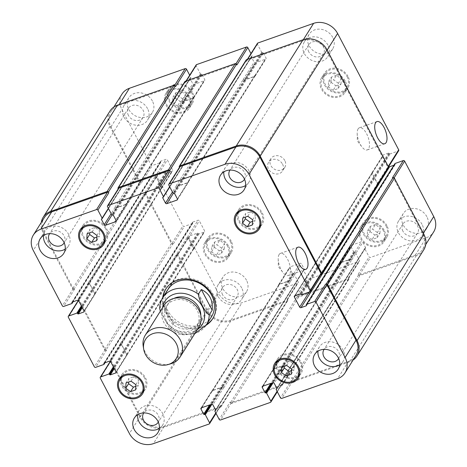 <?xml version="1.0" encoding="UTF-8"?>
<svg xmlns="http://www.w3.org/2000/svg" width="467" height="467" viewBox="0 0 467 467"><rect width="100%" height="100%" fill="white"/><g stroke="black" fill="none" stroke-linecap="round" stroke-linejoin="round"><path stroke-width="0.35" stroke-dasharray="2.33 1.75" d="M163.24 296.977A27.74 23.729 -147.8 0 0 166.118 311.396A27.74 23.729 -147.8 0 0 206.723 324.326M212.946 318.278A27.74 23.729 -147.8 0 0 213.232 317.829A27.74 23.729 -147.8 0 0 202.386 282.973A27.74 23.729 -147.8 0 0 166.275 288.297A27.74 23.729 -147.8 0 0 165.995 288.752M168.015 289.394A25.685 21.972 -147.8 0 0 167.869 310.777A25.685 21.972 -147.8 0 0 189.596 325.902A25.685 21.972 -147.8 0 0 211.493 316.737M206.157 325.225A27.74 23.729 32.2 0 1 165.552 312.295A27.74 23.729 32.2 0 1 162.674 297.882M358.119 128.88A11.757 5.038 70.6 0 0 357.197 133.352A11.757 5.038 70.6 0 0 362.001 146.977A11.757 5.038 70.6 0 0 367.255 149.93A11.757 5.038 70.6 0 0 368.095 137.17A11.757 5.038 70.6 0 0 359.438 127.754A11.757 5.038 70.6 0 0 358.119 128.88M279.12 254.503A11.757 5.038 70.6 0 0 278.198 258.975A11.757 5.038 70.6 0 0 283.002 272.594A11.757 5.038 70.6 0 0 288.256 275.553A11.757 5.038 70.6 0 0 289.102 262.787A11.757 5.038 70.6 0 0 280.439 253.377A11.757 5.038 70.6 0 0 279.12 254.503M160.315 311.279L169.673 328.33L170.712 328.47L173.654 323.789L162.802 303.124L159.714 308.506M173.654 323.789L166.45 313.03L162.802 303.124M173.876 298.436A17.98 15.382 -147.8 0 0 168.307 303.398A17.98 15.382 -147.8 0 0 168.202 318.371A17.98 15.382 -147.8 0 0 183.414 328.955A17.98 15.382 -147.8 0 0 198.744 322.539A17.98 15.382 -147.8 0 0 200.804 315.371M166.503 321.074A17.98 15.382 -147.8 0 0 181.716 331.658A17.98 15.382 -147.8 0 0 197.045 325.242A17.98 15.382 -147.8 0 0 190.016 302.651A17.98 15.382 -147.8 0 0 166.608 306.101A17.98 15.382 -147.8 0 0 166.503 321.074M164.022 305.383A20.548 17.577 -147.8 0 0 163.905 322.493A20.548 17.577 -147.8 0 0 181.295 334.588A20.548 17.577 -147.8 0 0 198.808 327.256M143.217 346.234A20.548 17.577 -147.8 0 0 145.231 352.194A20.548 17.577 -147.8 0 0 171.01 363.711M338.417 83.295L333.601 79.834L328.552 81.614L328.307 86.856L333.117 90.318L338.172 88.537L338.417 83.295L341.249 78.795L336.433 75.333L333.601 79.834M336.433 75.333L331.383 77.113L328.552 81.614M331.383 77.113L331.138 82.355L328.307 86.856M331.138 82.355L335.948 85.817L333.117 90.318M335.948 85.817L341.003 84.037L338.172 88.537M341.003 84.037L341.249 78.795M182.731 98.981L177.915 95.525L172.866 97.305L172.621 102.547L177.431 106.009L182.486 104.223L182.731 98.981L185.562 94.48L180.747 91.018L177.915 95.525M180.747 91.018L175.697 92.799L172.866 97.305M175.697 92.799L175.452 98.047L172.621 102.547M175.452 98.047L180.262 101.502L177.431 106.009M180.262 101.502L185.317 99.722L182.486 104.223M185.317 99.722L185.562 94.48M221.656 248.216L216.846 244.755L211.79 246.535L211.545 251.783L216.355 255.239L221.411 253.458L221.656 248.216L224.487 243.716L219.677 240.254L216.846 244.755M219.677 240.254L214.622 242.034L211.79 246.535M214.622 242.034L214.376 247.276L211.545 251.783M214.376 247.276L219.186 250.738L216.355 255.239M219.186 250.738L224.242 248.958L221.411 253.458M224.242 248.958L224.487 243.716M377.342 232.531L372.532 229.069L367.476 230.85L367.231 236.092L372.041 239.553L377.097 237.773L377.342 232.531L380.173 228.024L375.363 224.569L372.532 229.069M375.363 224.569L370.308 226.349L367.476 230.85M370.308 226.349L370.062 231.591L367.231 236.092M370.062 231.591L374.873 235.053L372.041 239.553M374.873 235.053L379.928 233.267L377.097 237.773M379.928 233.267L380.173 228.024M227.546 246.144A12.842 10.986 -147.8 0 0 216.676 238.579A12.842 10.986 -147.8 0 0 205.731 243.161A12.842 10.986 -147.8 0 0 210.751 259.302A12.842 10.986 -147.8 0 0 227.47 256.832A12.842 10.986 -147.8 0 0 227.546 246.144M230.377 241.637A12.842 10.986 32.2 0 1 230.301 252.332A12.842 10.986 32.2 0 1 213.582 254.795A12.842 10.986 32.2 0 1 208.562 238.66A12.842 10.986 32.2 0 1 219.508 234.078A12.842 10.986 32.2 0 1 230.377 241.637M228.421 245.835A13.87 11.868 -147.8 0 0 216.682 237.668A13.87 11.868 -147.8 0 0 204.861 242.618A13.87 11.868 -147.8 0 0 210.284 260.043A13.87 11.868 -147.8 0 0 228.34 257.381A13.87 11.868 -147.8 0 0 228.421 245.835M231.253 241.328A13.87 11.868 -147.8 0 0 219.513 233.161A13.87 11.868 -147.8 0 0 207.692 238.112A13.87 11.868 -147.8 0 0 213.115 255.542A13.87 11.868 -147.8 0 0 231.171 252.88A13.87 11.868 -147.8 0 0 231.253 241.328M383.232 230.453A12.842 10.986 -147.8 0 0 372.362 222.893A12.842 10.986 -147.8 0 0 361.417 227.476A12.842 10.986 -147.8 0 0 366.437 243.611A12.842 10.986 -147.8 0 0 383.156 241.147A12.842 10.986 -147.8 0 0 383.232 230.453M386.063 225.952A12.842 10.986 32.2 0 1 385.987 236.646A12.842 10.986 32.2 0 1 369.269 239.11A12.842 10.986 32.2 0 1 364.248 222.975A12.842 10.986 32.2 0 1 375.194 218.393A12.842 10.986 32.2 0 1 386.063 225.952M384.108 230.143A13.87 11.868 -147.8 0 0 372.368 221.977A13.87 11.868 -147.8 0 0 360.547 226.927A13.87 11.868 -147.8 0 0 365.97 244.358A13.87 11.868 -147.8 0 0 384.026 241.696A13.87 11.868 -147.8 0 0 384.108 230.143M386.939 225.643A13.87 11.868 -147.8 0 0 375.199 217.476A13.87 11.868 -147.8 0 0 363.379 222.426A13.87 11.868 -147.8 0 0 368.802 239.851A13.87 11.868 -147.8 0 0 386.857 237.189A13.87 11.868 -147.8 0 0 386.939 225.643M344.302 81.217A12.842 10.986 -147.8 0 0 333.438 73.658A12.842 10.986 -147.8 0 0 322.493 78.24A12.842 10.986 -147.8 0 0 327.513 94.375A12.842 10.986 -147.8 0 0 344.232 91.911A12.842 10.986 -147.8 0 0 344.302 81.217M347.139 76.716A12.842 10.986 32.2 0 1 347.063 87.411A12.842 10.986 32.2 0 1 330.344 89.874A12.842 10.986 32.2 0 1 325.324 73.739A12.842 10.986 32.2 0 1 336.269 69.157A12.842 10.986 32.2 0 1 347.139 76.716M345.177 80.914A13.87 11.868 -147.8 0 0 333.444 72.747A13.87 11.868 -147.8 0 0 321.623 77.697A13.87 11.868 -147.8 0 0 327.046 95.122A13.87 11.868 -147.8 0 0 345.101 92.46A13.87 11.868 -147.8 0 0 345.177 80.914M348.008 76.407A13.87 11.868 -147.8 0 0 336.275 68.24A13.87 11.868 -147.8 0 0 324.454 73.191A13.87 11.868 -147.8 0 0 329.877 90.621A13.87 11.868 -147.8 0 0 347.933 87.959A13.87 11.868 -147.8 0 0 348.008 76.407M188.615 96.908A12.842 10.986 -147.8 0 0 177.752 89.349A12.842 10.986 -147.8 0 0 166.807 93.931A12.842 10.986 -147.8 0 0 171.827 110.066A12.842 10.986 -147.8 0 0 188.545 107.603A12.842 10.986 -147.8 0 0 188.615 96.908M191.452 92.402A12.842 10.986 32.2 0 1 191.377 103.096A12.842 10.986 32.2 0 1 174.658 105.565A12.842 10.986 32.2 0 1 169.638 89.425A12.842 10.986 32.2 0 1 180.583 84.842A12.842 10.986 32.2 0 1 191.452 92.402M189.491 96.599A13.87 11.868 -147.8 0 0 177.758 88.432A13.87 11.868 -147.8 0 0 165.937 93.382A13.87 11.868 -147.8 0 0 171.36 110.807A13.87 11.868 -147.8 0 0 189.415 108.146A13.87 11.868 -147.8 0 0 189.491 96.599M192.322 92.098A13.87 11.868 -147.8 0 0 180.589 83.932A13.87 11.868 -147.8 0 0 168.768 88.882A13.87 11.868 -147.8 0 0 174.191 106.307A13.87 11.868 -147.8 0 0 192.246 103.645A13.87 11.868 -147.8 0 0 192.322 92.098M147.584 108.671A13.87 11.868 -147.8 0 0 135.844 100.504A13.87 11.868 -147.8 0 0 124.024 105.454A13.87 11.868 -147.8 0 0 129.447 122.879A13.87 11.868 -147.8 0 0 147.502 120.217A13.87 11.868 -147.8 0 0 147.584 108.671M128.431 115.419A8.604 7.361 32.2 0 1 128.478 108.256A8.604 7.361 32.2 0 1 139.68 106.604A8.604 7.361 32.2 0 1 143.048 117.415A8.604 7.361 32.2 0 1 135.71 120.486A8.604 7.361 32.2 0 1 128.431 115.419M152.394 101.012A13.87 11.868 -147.8 0 0 140.66 92.845A13.87 11.868 -147.8 0 0 128.839 97.796A13.87 11.868 -147.8 0 0 134.262 115.226A13.87 11.868 -147.8 0 0 152.318 112.565A13.87 11.868 -147.8 0 0 152.394 101.012M332.743 37.442A13.87 11.868 -147.8 0 0 321.004 29.275A13.87 11.868 -147.8 0 0 309.183 34.225A13.87 11.868 -147.8 0 0 314.606 51.656A13.87 11.868 -147.8 0 0 332.662 48.994A13.87 11.868 -147.8 0 0 332.743 37.442M327.927 45.095A13.87 11.868 -147.8 0 0 316.194 36.934A13.87 11.868 -147.8 0 0 304.367 41.878A13.87 11.868 -147.8 0 0 309.79 59.309A13.87 11.868 -147.8 0 0 327.852 56.647A13.87 11.868 -147.8 0 0 327.927 45.095M308.775 51.849A8.604 7.361 32.2 0 1 308.827 44.68A8.604 7.361 32.2 0 1 320.029 43.034A8.604 7.361 32.2 0 1 323.392 53.845A8.604 7.361 32.2 0 1 316.06 56.916A8.604 7.361 32.2 0 1 308.775 51.849M422.051 224.376A13.87 11.868 -147.8 0 0 410.318 216.215A13.87 11.868 -147.8 0 0 398.491 221.16A13.87 11.868 -147.8 0 0 403.92 238.59A13.87 11.868 -147.8 0 0 421.975 235.928A13.87 11.868 -147.8 0 0 422.051 224.376M402.898 231.13A8.604 7.361 32.2 0 1 402.951 223.962A8.604 7.361 32.2 0 1 414.153 222.315A8.604 7.361 32.2 0 1 417.516 233.126A8.604 7.361 32.2 0 1 410.184 236.197A8.604 7.361 32.2 0 1 402.898 231.13M426.867 216.723A13.87 11.868 -147.8 0 0 415.134 208.556A13.87 11.868 -147.8 0 0 403.307 213.507A13.87 11.868 -147.8 0 0 408.73 230.937A13.87 11.868 -147.8 0 0 426.785 228.275A13.87 11.868 -147.8 0 0 426.867 216.723M246.523 280.293A13.87 11.868 -147.8 0 0 234.784 272.133A13.87 11.868 -147.8 0 0 222.963 277.077A13.87 11.868 -147.8 0 0 228.386 294.508A13.87 11.868 -147.8 0 0 246.442 291.846A13.87 11.868 -147.8 0 0 246.523 280.293M241.708 287.952A13.87 11.868 -147.8 0 0 229.974 279.786A13.87 11.868 -147.8 0 0 218.147 284.736A13.87 11.868 -147.8 0 0 223.57 302.161A13.87 11.868 -147.8 0 0 241.626 299.499A13.87 11.868 -147.8 0 0 241.708 287.952M222.555 294.7A8.604 7.361 32.2 0 1 222.601 287.538A8.604 7.361 32.2 0 1 233.809 285.886A8.604 7.361 32.2 0 1 237.172 296.697A8.604 7.361 32.2 0 1 229.834 299.767A8.604 7.361 32.2 0 1 222.555 294.7M121.992 94.1A18.493 15.82 -147.8 0 0 121.887 109.5L150.993 164.939A1.027 0.881 -147.8 0 0 152.324 165.499L160.467 162.627A0.514 0.438 -147.8 0 0 160.677 162.037L160.537 161.78A0.514 0.438 32.2 0 1 160.747 161.191L166.001 159.34A1.027 0.881 32.2 0 1 167.332 159.901L172.632 169.994A1.027 0.881 32.2 0 1 172.218 171.173L166.964 173.023A0.514 0.438 32.2 0 1 166.299 172.743L166.159 172.481A0.514 0.438 -147.8 0 0 165.493 172.2L157.35 175.072A1.027 0.881 -147.8 0 0 156.935 176.252L182.976 225.859A1.027 0.881 -147.8 0 0 184.307 226.419L192.451 223.553A0.514 0.438 -147.8 0 0 192.661 222.963L192.521 222.701A0.514 0.438 32.2 0 1 192.731 222.111L197.985 220.261A1.027 0.881 32.2 0 1 199.316 220.821L204.616 230.914A1.027 0.881 32.2 0 1 204.202 232.093L198.948 233.944A0.514 0.438 32.2 0 1 198.282 233.663L198.142 233.407A0.514 0.438 -147.8 0 0 197.477 233.121L189.333 235.993A1.027 0.881 -147.8 0 0 188.919 237.172L218.025 292.611A18.493 15.82 -147.8 0 0 242.005 302.721L297.771 283.06A1.027 0.881 -147.8 0 0 298.191 281.887L293.941 273.79A0.514 0.438 -147.8 0 0 293.276 273.51L293.013 273.604A0.514 0.438 32.2 0 1 292.348 273.323L289.604 268.099A1.027 0.881 32.2 0 1 290.025 266.92L300.182 263.341A1.027 0.881 32.2 0 1 301.513 263.902L304.251 269.126A0.514 0.438 32.2 0 1 304.046 269.716L303.784 269.809A0.514 0.438 -147.8 0 0 303.573 270.393L307.823 278.49A1.027 0.881 -147.8 0 0 309.154 279.05L359.053 261.462A1.027 0.881 -147.8 0 0 359.473 260.282L355.224 252.186A0.514 0.438 -147.8 0 0 354.558 251.906L354.295 251.999A0.514 0.438 32.2 0 1 353.63 251.719L350.886 246.5A1.027 0.881 32.2 0 1 351.307 245.321L361.464 241.737A1.027 0.881 32.2 0 1 362.795 242.303L365.538 247.522A0.514 0.438 32.2 0 1 365.328 248.111L365.066 248.205A0.514 0.438 -147.8 0 0 364.855 248.794L369.105 256.885A1.027 0.881 -147.8 0 0 370.436 257.451L426.202 237.791A18.493 15.82 -147.8 0 0 433.633 231.971M196.158 64.931A1.027 0.881 -147.8 0 0 196.152 65.789L200.401 73.885A0.514 0.438 -147.8 0 0 201.067 74.165L201.33 74.072A0.514 0.438 32.2 0 1 201.995 74.352L204.739 79.571A1.027 0.881 32.2 0 1 204.318 80.75L194.161 84.334A1.027 0.881 32.2 0 1 192.83 83.768L190.087 78.549A0.514 0.438 32.2 0 1 190.297 77.96L190.559 77.866A0.514 0.438 -147.8 0 0 190.769 77.277L189.69 75.216M257.44 43.332A1.027 0.881 -147.8 0 0 257.434 44.184L261.683 52.281A0.514 0.438 -147.8 0 0 262.349 52.561L262.612 52.467A0.514 0.438 32.2 0 1 263.277 52.748L266.021 57.972A1.027 0.881 32.2 0 1 265.6 59.151L255.443 62.73A1.027 0.881 32.2 0 1 254.112 62.169L251.369 56.945A0.514 0.438 32.2 0 1 251.579 56.355L251.841 56.262A0.514 0.438 -147.8 0 0 252.052 55.672L250.972 53.617M388.678 166.591A1.027 0.881 32.2 0 1 388.293 166.17L382.993 156.077A1.027 0.881 32.2 0 1 383.407 154.898L388.661 153.048A0.514 0.438 32.2 0 1 389.326 153.328L389.466 153.59A0.514 0.438 -147.8 0 0 390.132 153.871L398.275 150.999A1.027 0.881 -147.8 0 0 398.684 150.678M394.954 163.602A0.514 0.438 -147.8 0 0 394.948 164.034L395.088 164.291A0.514 0.438 32.2 0 1 394.878 164.88L393.938 165.213M284.817 160.566A8.219 7.034 -147.8 0 0 277.859 155.727A8.219 7.034 -147.8 0 0 270.854 158.663A8.219 7.034 -147.8 0 0 274.071 168.99A8.219 7.034 -147.8 0 0 284.771 167.408A8.219 7.034 -147.8 0 0 284.817 160.566M252.624 219.723L255.455 215.217L250.645 211.761L245.589 213.542L245.42 217.102M247.814 216.262L250.645 211.761M242.758 218.042L245.589 213.542M252.548 221.405L255.21 220.465L255.455 215.217M252.378 224.966L255.21 220.465M96.938 235.409L99.769 230.908L94.959 227.447L89.903 229.227L89.734 232.788M92.127 231.947L94.959 227.447M87.072 233.733L89.903 229.227M96.862 237.09L99.524 236.15L99.769 230.908M96.692 240.651L99.524 236.15M135.862 384.645L138.693 380.144L133.883 376.682L128.828 378.463L128.664 382.024M131.052 381.183L133.883 376.682M125.997 382.963L128.828 378.463M135.786 386.326L138.448 385.386L138.693 380.144M135.617 389.887L138.448 385.386M291.548 368.953L294.379 364.453L289.569 360.991L284.514 362.777L284.35 366.338M286.738 365.498L289.569 360.991M281.683 367.278L284.514 362.777M291.472 370.635L294.134 369.695L294.379 364.453M291.303 374.201L294.134 369.695M144.583 378.066A12.842 10.986 -147.8 0 0 133.714 370.506A12.842 10.986 -147.8 0 0 122.768 375.089A12.842 10.986 -147.8 0 0 127.789 391.223A12.842 10.986 -147.8 0 0 144.507 388.76A12.842 10.986 -147.8 0 0 144.583 378.066M143.667 391.369A13.87 11.868 -147.8 0 0 145.377 389.303A13.87 11.868 -147.8 0 0 145.459 377.756A13.87 11.868 -147.8 0 0 133.725 369.59A13.87 11.868 -147.8 0 0 121.899 374.54A13.87 11.868 -147.8 0 0 120.784 376.98M120.381 378.883A13.87 11.868 -147.8 0 0 127.322 391.965A13.87 11.868 -147.8 0 0 142.126 392.554M300.269 362.38A12.842 10.986 -147.8 0 0 289.4 354.815A12.842 10.986 -147.8 0 0 278.455 359.397A12.842 10.986 -147.8 0 0 283.475 375.538A12.842 10.986 -147.8 0 0 300.193 373.069A12.842 10.986 -147.8 0 0 300.269 362.38M299.353 375.684A13.87 11.868 -147.8 0 0 301.063 373.618A13.87 11.868 -147.8 0 0 301.145 362.071A13.87 11.868 -147.8 0 0 289.412 353.904A13.87 11.868 -147.8 0 0 277.585 358.854A13.87 11.868 -147.8 0 0 276.47 361.289M276.067 363.192A13.87 11.868 -147.8 0 0 283.008 376.279A13.87 11.868 -147.8 0 0 297.812 376.863M261.345 213.145A12.842 10.986 -147.8 0 0 250.475 205.585A12.842 10.986 -147.8 0 0 239.53 210.168A12.842 10.986 -147.8 0 0 244.55 226.302A12.842 10.986 -147.8 0 0 261.269 223.839A12.842 10.986 -147.8 0 0 261.345 213.145M260.428 226.448A13.87 11.868 -147.8 0 0 262.139 224.382A13.87 11.868 -147.8 0 0 262.221 212.835A13.87 11.868 -147.8 0 0 250.481 204.669A13.87 11.868 -147.8 0 0 238.66 209.619A13.87 11.868 -147.8 0 0 237.54 212.059M237.143 213.962A13.87 11.868 -147.8 0 0 244.083 227.044A13.87 11.868 -147.8 0 0 258.887 227.633M105.659 228.83A12.842 10.986 -147.8 0 0 94.789 221.27A12.842 10.986 -147.8 0 0 83.844 225.853A12.842 10.986 -147.8 0 0 88.864 241.988A12.842 10.986 -147.8 0 0 105.583 239.524A12.842 10.986 -147.8 0 0 105.659 228.83M104.742 242.134A13.87 11.868 -147.8 0 0 106.453 240.073A13.87 11.868 -147.8 0 0 106.534 228.521A13.87 11.868 -147.8 0 0 94.795 220.354A13.87 11.868 -147.8 0 0 82.974 225.304A13.87 11.868 -147.8 0 0 81.853 227.744M81.456 229.647A13.87 11.868 -147.8 0 0 88.397 242.735A13.87 11.868 -147.8 0 0 103.201 243.319M65.217 249.109A13.87 11.868 -147.8 0 0 68.509 245.84A13.87 11.868 -147.8 0 0 68.585 234.288A13.87 11.868 -147.8 0 0 56.851 226.121A13.87 11.868 -147.8 0 0 45.025 231.072A13.87 11.868 -147.8 0 0 43.507 235.456M64.189 242.805A8.604 7.361 -147.8 0 0 60.687 232.222A8.604 7.361 -147.8 0 0 49.63 233.652M159.34 428.391A13.87 11.868 -147.8 0 0 162.633 425.122A13.87 11.868 -147.8 0 0 162.709 413.569A13.87 11.868 -147.8 0 0 150.975 405.403A13.87 11.868 -147.8 0 0 139.148 410.353A13.87 11.868 -147.8 0 0 137.631 414.737M158.313 422.086A8.604 7.361 -147.8 0 0 154.81 411.503A8.604 7.361 -147.8 0 0 143.754 412.933M339.684 364.82A13.87 11.868 -147.8 0 0 342.976 361.546A13.87 11.868 -147.8 0 0 343.058 349.999A13.87 11.868 -147.8 0 0 331.319 341.832A13.87 11.868 -147.8 0 0 319.498 346.783A13.87 11.868 -147.8 0 0 317.974 351.166M338.657 358.516A8.604 7.361 -147.8 0 0 335.154 347.933A8.604 7.361 -147.8 0 0 324.098 349.363M245.56 185.539A13.87 11.868 -147.8 0 0 248.853 182.264A13.87 11.868 -147.8 0 0 248.929 170.718A13.87 11.868 -147.8 0 0 237.195 162.551A13.87 11.868 -147.8 0 0 225.374 167.501A13.87 11.868 -147.8 0 0 223.851 171.885M244.533 179.235A8.604 7.361 -147.8 0 0 241.03 168.651A8.604 7.361 -147.8 0 0 229.974 170.081M282.553 164.168A8.219 7.034 32.2 0 1 282.506 171.015A8.219 7.034 32.2 0 1 271.806 172.592A8.219 7.034 32.2 0 1 268.589 162.265A8.219 7.034 32.2 0 1 275.594 159.329A8.219 7.034 32.2 0 1 282.553 164.168M287.654 299.913L287.293 299.219A1.027 0.881 -147.8 0 1 286.872 300.398L231.107 320.058A18.493 15.82 -147.8 0 1 207.12 309.948L178.015 254.509A1.027 0.881 -147.8 0 1 178.435 253.33L177.734 253.575A1.027 0.881 -147.8 0 0 177.314 254.754L206.788 310.888A18.493 15.82 -147.8 0 0 230.768 320.998L287.234 301.092A1.027 0.881 -147.8 0 0 287.654 299.913L220.833 406.173L220.471 405.479A1.027 0.881 32.2 0 1 220.05 406.658L164.285 426.313A18.493 15.82 32.2 0 1 140.298 416.202L111.193 360.769A1.027 0.881 32.2 0 1 111.613 359.59L110.451 361.435M212.298 390.517A1.027 0.881 -147.8 0 0 211.884 391.696L211.971 391.866A1.027 0.881 -147.8 0 1 212.392 390.686L222.549 387.108A1.027 0.881 -147.8 0 1 223.88 387.668L223.786 387.499A1.027 0.881 -147.8 0 0 222.455 386.933L212.298 390.517L201.4 407.849M348.937 278.314L348.575 277.62A1.027 0.881 -147.8 0 1 348.154 278.793L298.255 296.387A1.027 0.881 -147.8 0 1 296.919 295.827L297.286 296.522A1.027 0.881 -147.8 0 0 298.617 297.082L348.522 279.494A1.027 0.881 -147.8 0 0 348.937 278.314L282.115 384.574L281.753 383.874A1.027 0.881 32.2 0 1 281.332 385.053L231.428 402.647A1.027 0.881 32.2 0 1 230.097 402.081L219.198 419.419M273.58 368.912A1.027 0.881 -147.8 0 0 273.166 370.092L273.253 370.267A1.027 0.881 -147.8 0 1 273.674 369.088L283.831 365.509A1.027 0.881 -147.8 0 1 285.162 366.07L285.068 365.894A1.027 0.881 -147.8 0 0 283.738 365.334L273.58 368.912L262.682 386.25M355.907 355.562A18.493 15.82 32.2 0 1 348.481 361.388L292.716 381.043A1.027 0.881 32.2 0 1 291.379 380.482L280.48 397.814M378.895 184.004L378.719 184.068A1.027 0.881 32.2 0 1 377.389 183.508L372.088 173.409A1.027 0.881 32.2 0 1 372.508 172.23L305.687 278.49A1.027 0.881 -147.8 0 0 305.266 279.669L310.567 289.768A1.027 0.881 -147.8 0 0 310.952 290.188M320.963 274.269A1.027 0.881 32.2 0 1 320.549 274.59L309.65 291.928M179.468 167.32L179.707 167.781A1.027 0.881 32.2 0 1 179.713 166.923M187.88 182.743A1.027 0.881 -147.8 0 0 188.294 181.564L188.207 181.394A1.027 0.881 -147.8 0 1 187.787 182.568L177.629 186.152A1.027 0.881 -147.8 0 1 176.298 185.586L176.392 185.761A1.027 0.881 -147.8 0 0 177.723 186.327L187.88 182.743L177.501 199.246M118.186 188.919L118.425 189.38A1.027 0.881 32.2 0 1 118.431 188.528M126.592 204.348A1.027 0.881 -147.8 0 0 127.012 203.168L126.925 202.993A1.027 0.881 -147.8 0 1 126.504 204.172L116.347 207.751A1.027 0.881 -147.8 0 1 115.016 207.19L115.11 207.366A1.027 0.881 -147.8 0 0 116.441 207.926L126.592 204.348L116.219 220.844M110.025 110.988A18.493 15.82 -147.8 0 0 109.92 126.388L139.394 182.521A1.027 0.881 -147.8 0 0 140.725 183.082L73.903 289.342L74.603 289.096A1.027 0.881 32.2 0 1 73.272 288.53L44.167 233.091A18.493 15.82 32.2 0 1 44.272 217.698M89.611 283.492A1.027 0.881 -147.8 0 0 88.281 282.932L88.105 282.996A1.027 0.881 -147.8 0 1 89.436 283.557L94.737 293.65A1.027 0.881 -147.8 0 1 94.316 294.829L94.492 294.77A1.027 0.881 -147.8 0 0 94.912 293.591L89.611 283.492L78.707 300.83M172.708 244.002L173.409 243.756A1.027 0.881 -147.8 0 1 172.078 243.196L146.031 193.589A1.027 0.881 -147.8 0 1 146.451 192.41L145.751 192.655A1.027 0.881 -147.8 0 0 145.33 193.834L171.377 243.441A1.027 0.881 -147.8 0 0 172.708 244.002L105.886 350.262L106.587 350.017A1.027 0.881 32.2 0 1 105.256 349.45L79.209 299.843A1.027 0.881 32.2 0 1 79.629 298.664L78.468 300.514M121.595 344.413A1.027 0.881 -147.8 0 0 120.264 343.852L120.089 343.916A1.027 0.881 -147.8 0 1 121.42 344.477L126.72 354.57A1.027 0.881 -147.8 0 1 126.3 355.749L126.475 355.691A1.027 0.881 -147.8 0 0 126.896 354.511L121.595 344.413L110.697 361.75M305.862 278.431A1.027 0.881 -147.8 0 0 305.441 279.61L310.742 289.703A1.027 0.881 -147.8 0 0 311.034 290.06M353.093 360.039A18.493 15.82 32.2 0 1 349.544 361.837L293.078 381.737A1.027 0.881 32.2 0 1 291.747 381.177L291.379 380.482M282.115 384.574A1.027 0.881 32.2 0 1 281.7 385.754L231.795 403.342A1.027 0.881 32.2 0 1 230.465 402.782L230.097 402.081M220.833 406.173A1.027 0.881 32.2 0 1 220.412 407.352L163.946 427.258A18.493 15.82 32.2 0 1 139.966 417.148L110.492 361.014A1.027 0.881 32.2 0 1 110.912 359.835L111.613 359.59M105.886 350.262A1.027 0.881 32.2 0 1 104.555 349.701L78.509 300.094A1.027 0.881 32.2 0 1 78.929 298.915L79.629 298.664M73.903 289.342A1.027 0.881 32.2 0 1 72.572 288.781L43.098 232.642A18.493 15.82 32.2 0 1 41.254 222.485M290.702 281.414A1.027 0.881 32.2 0 0 289.371 280.848L279.213 284.432A1.027 0.881 32.2 0 0 278.793 285.606L278.706 285.436A1.027 0.881 32.2 0 1 279.12 284.257L289.277 280.673A1.027 0.881 32.2 0 1 290.608 281.239L223.88 387.668M351.984 259.81A1.027 0.881 32.2 0 0 350.653 259.249L340.496 262.828A1.027 0.881 32.2 0 0 340.075 264.007L339.988 263.832A1.027 0.881 32.2 0 1 340.408 262.652L350.559 259.074A1.027 0.881 32.2 0 1 351.89 259.634L285.162 366.07M423.797 249.752A18.493 15.82 -147.8 0 1 416.366 255.577L359.899 275.477A1.027 0.881 -147.8 0 1 358.568 274.917L358.201 274.222A1.027 0.881 -147.8 0 0 359.537 274.783L415.303 255.128A18.493 15.82 -147.8 0 0 422.728 249.302A18.493 15.82 -147.8 0 0 422.833 233.909L393.728 178.47A1.027 0.881 -147.8 0 0 392.397 177.904M388.486 167.764A1.027 0.881 -147.8 0 1 388.071 168.085L387.371 168.336A1.027 0.881 -147.8 0 0 387.791 167.157L326.702 50.798A18.493 15.82 -147.8 0 0 302.715 40.687L246.95 60.342A1.027 0.881 -147.8 0 0 246.529 61.521L257.434 44.184M243.12 79.332A1.027 0.881 32.2 0 0 244.451 79.892L254.608 76.314A1.027 0.881 32.2 0 0 255.029 75.134L255.116 75.304A1.027 0.881 32.2 0 1 254.702 76.483L244.545 80.067A1.027 0.881 32.2 0 1 243.214 79.501L176.298 185.586M236.903 64.919A1.027 0.881 -147.8 0 0 235.572 64.353L185.668 81.947A1.027 0.881 -147.8 0 0 185.247 83.126L196.152 65.789M181.838 100.93A1.027 0.881 32.2 0 0 183.169 101.491L193.326 97.912A1.027 0.881 32.2 0 0 193.747 96.733L193.834 96.908A1.027 0.881 32.2 0 1 193.42 98.088L183.262 101.666A1.027 0.881 32.2 0 1 181.932 101.105L115.016 207.19M175.621 86.518A1.027 0.881 -147.8 0 0 174.284 85.957L118.519 105.612A18.493 15.82 -147.8 0 0 111.093 111.438A18.493 15.82 -147.8 0 0 110.988 126.831L140.094 182.27A1.027 0.881 -147.8 0 0 141.425 182.836L152.324 165.499M161.138 188.569A1.027 0.881 32.2 0 0 161.559 187.39L156.258 177.297A1.027 0.881 32.2 0 0 154.927 176.736L155.102 176.672A1.027 0.881 32.2 0 1 156.433 177.232L161.734 187.331A1.027 0.881 32.2 0 1 161.313 188.51L94.316 294.829M193.122 249.489A1.027 0.881 32.2 0 0 193.542 248.31L188.242 238.217A1.027 0.881 32.2 0 0 186.911 237.656L187.086 237.592A1.027 0.881 32.2 0 1 188.417 238.152L193.717 248.251A1.027 0.881 32.2 0 1 193.297 249.431L126.3 355.749M184.891 81.573A1.027 0.881 -147.8 0 0 184.885 82.425L185.247 83.126M140.725 183.082L141.425 182.836M378.264 184.016A1.027 0.881 32.2 0 1 377.564 183.443L372.263 173.35A1.027 0.881 32.2 0 1 372.684 172.171M246.173 59.969A1.027 0.881 -147.8 0 0 246.167 60.827L246.529 61.521M162.569 307.695A21.984 18.808 -147.8 0 0 164.793 319.574A21.984 18.808 -147.8 0 0 197.354 329.574M162.802 297.677A25.685 21.972 -147.8 0 0 159.86 307.806M170.712 328.47A25.685 21.972 -147.8 0 0 206.286 325.02M140.298 416.202L129.4 433.539M164.285 426.313L153.38 443.65M220.05 406.658L209.146 423.989M220.471 405.479L215.789 412.921M211.884 391.696L201.814 407.703M222.455 386.933L211.557 404.27M223.786 387.499L212.888 404.831M231.428 402.647L220.529 419.979M281.332 385.053L270.428 402.391M281.753 383.874L277.071 391.323M273.166 370.092L263.096 386.104M283.738 365.334L272.839 382.666M285.068 365.894L274.17 383.232M292.716 381.043L281.811 398.38M348.481 361.388L337.577 378.719M310.567 289.768L309.084 292.126M305.266 279.669L295.197 295.681M305.687 278.49L294.782 295.827M179.707 167.781L168.809 185.113M188.294 181.564L177.396 198.901M177.723 186.327L173.257 193.426M176.392 185.761L172.446 192.036M118.425 189.38L107.527 206.718M127.012 203.168L116.114 220.5M116.441 207.926L111.975 215.024M115.11 207.366L111.164 213.641M44.167 233.091L33.262 250.429M73.272 288.53L62.368 305.867M74.603 289.096L63.699 306.428M88.281 282.932L77.376 300.269M94.912 293.591L84.007 310.923M94.492 294.77L84.118 311.267M79.209 299.843L68.31 317.181M105.256 349.45L94.352 366.788M106.587 350.017L95.682 367.348M120.264 343.852L109.36 361.189M126.896 354.511L115.991 371.843M126.475 355.691L116.102 372.187M111.193 360.769L100.294 378.101M231.107 320.058L242.005 302.721M207.12 309.948L218.025 292.611M286.872 300.398L297.771 283.06M287.293 299.219L298.191 281.887M278.706 285.436L289.604 268.099M279.12 284.257L290.025 266.92M289.277 280.673L300.182 263.341M290.608 281.239L301.513 263.902M298.255 296.387L309.154 279.05M296.919 295.827L307.823 278.49M348.154 278.793L359.053 261.462M348.575 277.62L359.473 260.282M339.988 263.832L350.886 246.5M340.408 262.652L351.307 245.321M350.559 259.074L361.464 241.737M351.89 259.634L362.795 242.303M359.537 274.783L370.436 257.451M358.201 274.222L369.105 256.885M415.303 255.128L426.202 237.791M422.833 233.909L423.289 233.185M393.728 178.47L394.119 177.851M377.389 183.508L388.293 166.17M372.088 173.409L382.993 156.077M372.508 172.23L383.407 154.898M387.791 167.157L388.24 166.433M387.371 168.336L398.275 150.999M326.702 50.798L327.151 50.074M302.715 40.687L303.381 39.631M246.95 60.342L247.615 59.28M255.116 75.304L266.021 57.972M254.702 76.483L265.6 59.151M244.545 80.067L255.443 62.73M243.214 79.501L254.112 62.169M235.572 64.353L235.981 63.705M185.668 81.947L186.333 80.884M193.834 96.908L204.739 79.571M193.42 98.088L204.318 80.75M183.262 101.666L194.161 84.334M181.932 101.105L192.83 83.768M174.284 85.957L174.699 85.303M118.519 105.612L119.184 104.555M110.988 126.831L121.887 109.5M140.094 182.27L150.993 164.939M155.102 176.672L166.001 159.34M156.433 177.232L167.332 159.901M161.734 187.331L172.632 169.994M161.313 188.51L172.218 171.173M146.031 193.589L156.935 176.252M146.451 192.41L157.35 175.072M172.078 243.196L182.976 225.859M173.409 243.756L184.307 226.419M187.086 237.592L197.985 220.261M188.417 238.152L199.316 220.821M193.717 248.251L204.616 230.914M193.297 249.431L204.202 232.093M178.015 254.509L188.919 237.172M178.435 253.33L189.333 235.993M389.466 153.59L300.841 294.519M301.507 294.8L390.132 153.871M389.326 153.328L300.701 294.257M388.661 153.048L300.036 293.976M372.263 173.35L305.441 279.61M377.564 183.443L310.742 289.703M394.878 164.88L306.515 305.395M395.088 164.291L306.463 305.22M394.948 164.034L306.323 304.963M416.366 255.577L349.544 361.837M359.899 275.477L293.078 381.737M358.568 274.917L291.747 381.177M364.855 248.794L276.231 389.723M365.066 248.205L276.89 388.416M365.328 248.111L276.966 388.626M365.538 247.522L276.913 388.451M350.653 259.249L283.831 365.509M340.496 262.828L273.674 369.088M340.075 264.007L273.253 370.267M353.63 251.719L270.837 383.372M354.295 251.999L271.922 382.993M354.558 251.906L272.185 382.899M355.224 252.186L273.207 382.613M348.522 279.494L281.7 385.754M298.617 297.082L231.795 403.342M297.286 296.522L230.465 402.782M303.573 270.393L214.948 411.328M303.784 269.809L215.608 410.014M304.046 269.716L215.684 410.224M304.251 269.126L215.631 410.055M289.371 280.848L222.549 387.108M279.213 284.432L212.392 390.686M278.793 285.606L211.971 391.866M292.348 273.323L209.555 404.977M293.013 273.604L210.64 404.591M293.276 273.51L210.903 404.498M293.941 273.79L211.919 404.218M287.234 301.092L220.412 407.352M230.768 320.998L163.946 427.258M206.788 310.888L139.966 417.148M177.314 254.754L110.492 361.014M177.734 253.575L110.912 359.835M197.477 233.121L113.376 366.858M198.142 233.407L113.761 367.587M198.282 233.663L113.895 367.85M198.948 233.944L114.281 368.58M193.542 248.31L126.72 354.57M188.242 238.217L121.42 344.477M186.911 237.656L120.089 343.916M192.731 222.111L104.106 363.04M192.521 222.701L104.316 362.964M192.661 222.963L104.701 362.83M192.451 223.553L103.826 364.482M171.377 243.441L104.555 349.701M145.33 193.834L78.509 300.094M145.751 192.655L78.929 298.915M165.493 172.2L81.392 305.938M166.159 172.481L81.778 306.667M166.299 172.743L81.912 306.93M166.964 173.023L82.297 307.66M161.559 187.39L94.737 293.65M156.258 177.297L89.436 283.557M154.927 176.736L88.105 282.996M160.747 161.191L72.122 302.12M160.537 161.78L72.332 302.044M160.677 162.037L72.718 301.91M160.467 162.627L71.842 303.556M139.394 182.521L72.572 288.781M109.92 126.388L43.098 232.642M190.769 77.277L108.367 208.317M190.559 77.866L101.934 218.795M190.297 77.96L101.672 218.889M190.087 78.549L101.882 218.813M183.169 101.491L116.347 207.751M193.326 97.912L126.504 204.172M193.747 96.733L126.925 202.993M201.995 74.352L113.37 215.281M201.33 74.072L112.705 215.001M201.067 74.165L112.442 215.094M200.401 73.885L111.776 214.814M184.885 82.425L118.063 188.686M252.052 55.672L169.649 186.712M251.841 56.262L163.217 197.191M251.579 56.355L162.954 197.284M251.369 56.945L163.164 197.214M244.451 79.892L177.629 186.152M254.608 76.314L187.787 182.568M255.029 75.134L188.207 181.394M263.277 52.748L174.652 193.677M262.612 52.467L173.987 193.396M262.349 52.561L173.724 193.49M261.683 52.281L173.059 193.21M246.167 60.827L179.346 167.087M388.071 168.085L321.249 274.345M166.275 288.297L165.709 289.201M213.232 317.829L212.666 318.733M357.197 133.352L357.325 140.964L362.001 146.977M367.255 149.93L384.767 143.76M359.438 127.754L376.945 121.583M278.198 258.975L278.326 266.587L283.002 272.594M288.256 275.553L305.768 269.377M280.439 253.377L297.952 247.201M169.673 328.33L181.797 334.191L194.739 333.73M168.307 303.398L166.608 306.101M198.744 322.539L197.045 325.242M227.47 256.832L230.301 252.332M205.731 243.161L208.562 238.66M228.34 257.381L231.171 252.88M204.861 242.618L207.692 238.112M383.156 241.147L385.987 236.646M361.417 227.476L364.248 222.975M384.026 241.696L386.857 237.189M360.547 226.927L363.379 222.426M344.232 91.911L347.063 87.411M322.493 78.24L325.324 73.739M345.101 92.46L347.933 87.959M321.623 77.697L324.454 73.191M188.545 107.603L191.377 103.096M166.807 93.931L169.638 89.425M189.415 108.146L192.246 103.645M165.937 93.382L168.768 88.882M128.839 97.796L124.024 105.454M152.318 112.565L147.502 120.217M309.183 34.225L304.367 41.878M332.662 48.994L327.852 56.647M403.307 213.507L398.491 221.16M426.785 228.275L421.975 235.928M222.963 277.077L218.147 284.736M246.442 291.846L241.626 299.499M144.064 389.466L144.507 388.76M122.325 375.795L122.768 375.089M142.546 393.809L145.377 389.303M119.067 379.041L121.899 374.54M299.75 373.781L300.193 373.069M278.011 360.11L278.455 359.397M298.232 378.118L301.063 373.618M274.754 363.355L277.585 358.854M260.825 224.545L261.269 223.839M239.081 210.874L239.53 210.168M259.308 228.888L262.139 224.382M235.829 214.12L238.66 209.619M105.139 240.231L105.583 239.524M83.395 226.559L83.844 225.853M103.621 244.574L106.453 240.073M80.143 229.811L82.974 225.304M45.025 231.072L40.215 238.725M68.509 245.84L63.693 253.493M128.478 108.256L49.484 233.874M143.048 117.415L64.049 243.038M139.148 410.353L134.338 418.006M162.633 425.122L157.817 432.775M222.601 287.538L143.608 413.155M237.172 296.697L158.173 422.32M319.498 346.783L314.682 354.435M342.976 361.546L338.161 369.204M402.951 223.962L323.952 349.585M417.516 233.126L338.522 358.744M225.374 167.501L220.558 175.154M248.853 182.264L244.037 189.923M308.827 44.68L229.828 170.303M323.392 53.845L244.399 179.462M270.854 158.663L268.589 162.265M284.771 167.408L282.506 171.015M216.028 413.383L220.465 406.337M200.985 408.176L211.89 390.838M277.31 391.784L281.747 384.732M262.267 386.571L273.172 369.234M294.373 296.148L305.272 278.817M177.39 199.753L188.289 182.422M116.108 221.358L127.006 204.021M84.002 311.781L94.906 294.443M78.322 300.409L79.215 298.991M115.985 372.701L126.89 355.364M110.311 361.33L111.199 359.911M287.287 300.077L298.185 282.739M278.711 284.578L289.61 267.247M348.569 278.472L359.467 261.141M339.994 262.979L350.892 245.642M422.728 249.302L425.746 244.515M372.094 172.556L382.998 155.219M387.785 168.009L388.486 166.894M246.535 60.663L247.347 59.379M255.11 76.162L266.015 58.824M185.253 82.268L186.064 80.978M193.828 97.766L204.733 80.429M111.093 111.438L113.907 106.961M161.728 188.183L172.627 170.852M146.037 192.731L156.941 175.394M193.712 249.104L204.61 231.772M178.02 253.651L188.925 236.32M372.269 172.492L305.447 278.752M395.082 164.723L306.457 305.651M364.855 248.368L276.843 388.322M365.533 247.948L276.908 388.877M340.081 263.149L273.259 369.409M348.931 279.167L282.109 385.427M303.573 269.967L215.561 409.927M304.251 269.552L215.626 410.481M278.799 284.753L211.977 391.013M287.649 300.771L220.827 407.031M177.32 253.896L110.498 360.156M193.536 249.168L126.715 355.428M192.527 222.274L103.902 363.203M192.655 223.389L105.046 362.707M145.336 192.976L78.514 299.236M161.553 188.248L94.731 294.508M160.543 161.348L71.918 302.277M160.671 162.469L73.062 301.787M190.769 77.703L108.484 208.545M190.092 78.123L101.467 219.052M193.741 97.591L126.919 203.851M252.052 56.104L169.766 186.946M251.374 56.519L162.75 197.448M255.023 75.987L188.201 182.247"/><path stroke-width="0.7" d="M206.723 324.326A27.74 23.729 -147.8 0 0 212.946 318.278M165.995 288.752A27.74 23.729 -147.8 0 0 163.24 296.977M194.739 333.73L206.286 325.02L211.493 316.737A25.685 21.972 -147.8 0 0 201.452 284.461A25.685 21.972 -147.8 0 0 168.015 289.394L162.802 297.677C160.771 300.946 159.743 304.554 159.714 308.506L160.315 311.279M162.674 297.882A27.74 23.729 32.2 0 1 165.709 289.201A27.74 23.729 32.2 0 1 201.82 283.878A27.74 23.729 32.2 0 1 212.666 318.733A27.74 23.729 32.2 0 1 206.157 325.225M375.626 122.71A11.757 5.038 -109.4 0 1 376.945 121.583A11.757 5.038 -109.4 0 1 385.608 130.994A11.757 5.038 -109.4 0 1 384.767 143.76A11.757 5.038 -109.4 0 1 376.805 136.13A11.757 5.038 -109.4 0 1 375.626 122.71M296.627 248.333A11.757 5.038 -109.4 0 1 297.952 247.201A11.757 5.038 -109.4 0 1 306.609 256.617A11.757 5.038 -109.4 0 1 305.768 269.377A11.757 5.038 -109.4 0 1 297.806 261.753A11.757 5.038 -109.4 0 1 296.627 248.333M212.176 310.211L209.228 314.892C205.451 312.972 199.14 300.946 198.382 294.228L201.324 289.54L212.176 310.211C213.156 300.31 209.543 293.416 201.324 289.54M200.804 315.371A17.98 15.382 -147.8 0 0 191.715 299.948A17.98 15.382 -147.8 0 0 173.876 298.436M168.149 364.558L171.01 363.711A20.548 17.577 -147.8 0 0 180.134 356.957L198.808 327.256A20.548 17.577 -147.8 0 0 190.775 301.443A20.548 17.577 -147.8 0 0 164.022 305.383L145.348 335.084A20.548 17.577 -147.8 0 0 143.217 346.234L143.69 349.176A18.079 15.469 -147.8 0 0 145.465 354.424A18.079 15.469 -147.8 0 0 168.149 364.558A18.079 15.469 -147.8 0 0 177.267 345.79A18.079 15.469 -147.8 0 0 156.655 332.825A18.079 15.469 -147.8 0 0 143.69 349.176M180.134 356.957A20.548 17.577 -147.8 0 0 172.095 331.138A20.548 17.577 -147.8 0 0 145.348 335.084M189.69 75.216L186.52 69.186A1.027 0.881 -147.8 0 0 185.189 68.62L129.423 88.281A18.493 15.82 -147.8 0 0 121.992 94.1L113.907 106.961M250.972 53.617L247.802 47.581A1.027 0.881 -147.8 0 0 246.471 47.021L196.572 64.609A1.027 0.881 -147.8 0 0 196.158 64.931L186.064 80.978M179.468 167.32L179.346 167.087A1.027 0.881 32.2 0 1 179.766 165.908L236.232 146.002A18.493 15.82 32.2 0 1 260.212 156.112L321.67 273.166A1.027 0.881 32.2 0 1 321.664 274.024L388.486 167.764A1.027 0.881 -147.8 0 0 388.491 166.906L398.684 150.678A1.027 0.881 -147.8 0 0 398.69 149.819L337.6 33.461A18.493 15.82 -147.8 0 0 313.62 23.35L257.854 43.011A1.027 0.881 -147.8 0 0 257.44 43.332L247.347 59.379M393.938 165.213L389.624 166.731A1.027 0.881 32.2 0 1 388.678 166.591M425.746 244.515L433.633 231.971A18.493 15.82 -147.8 0 0 433.738 216.571L404.632 161.133A1.027 0.881 -147.8 0 0 403.301 160.572L395.158 163.444A0.514 0.438 -147.8 0 0 394.954 163.602L306.329 304.531A0.514 0.438 -147.8 0 0 306.323 304.963L306.463 305.22A0.514 0.438 32.2 0 1 306.253 305.809L300.999 307.66A1.027 0.881 32.2 0 1 299.668 307.099L294.368 297.006A1.027 0.881 32.2 0 1 294.782 295.827L300.036 293.976A0.514 0.438 32.2 0 1 300.701 294.257L300.841 294.519A0.514 0.438 -147.8 0 0 301.507 294.8L309.65 291.928A1.027 0.881 -147.8 0 0 310.065 290.748L248.975 174.389A18.493 15.82 -147.8 0 0 224.995 164.279L169.229 183.94A1.027 0.881 -147.8 0 0 168.809 185.113L173.059 193.21A0.514 0.438 -147.8 0 0 173.724 193.49L173.987 193.396A0.514 0.438 32.2 0 1 174.652 193.677L177.396 198.901A1.027 0.881 32.2 0 1 176.975 200.08L166.818 203.659A1.027 0.881 32.2 0 1 165.487 203.098L162.75 197.874A0.514 0.438 32.2 0 1 162.954 197.284L163.217 197.191A0.514 0.438 -147.8 0 0 163.427 196.607L159.177 188.51A1.027 0.881 -147.8 0 0 157.846 187.95L107.947 205.538A1.027 0.881 -147.8 0 0 107.527 206.718L111.776 214.814A0.514 0.438 -147.8 0 0 112.442 215.094L112.705 215.001A0.514 0.438 32.2 0 1 113.37 215.281L116.114 220.5A1.027 0.881 32.2 0 1 115.693 221.679L105.536 225.263A1.027 0.881 32.2 0 1 104.205 224.697L101.462 219.478A0.514 0.438 32.2 0 1 101.672 218.889L101.934 218.795A0.514 0.438 -147.8 0 0 102.145 218.206L97.895 210.115A1.027 0.881 -147.8 0 0 96.564 209.549L40.798 229.209A18.493 15.82 -147.8 0 0 33.367 235.029A18.493 15.82 -147.8 0 0 33.262 250.429L62.368 305.867A1.027 0.881 -147.8 0 0 63.699 306.428L71.842 303.556A0.514 0.438 -147.8 0 0 72.052 302.966L71.912 302.709A0.514 0.438 32.2 0 1 72.122 302.12L77.376 300.269A1.027 0.881 32.2 0 1 78.707 300.83L84.007 310.923A1.027 0.881 32.2 0 1 83.593 312.102L78.339 313.952A0.514 0.438 32.2 0 1 77.674 313.672L77.534 313.41A0.514 0.438 -147.8 0 0 76.868 313.129L68.725 316.001A1.027 0.881 -147.8 0 0 68.31 317.181L94.352 366.788A1.027 0.881 -147.8 0 0 95.682 367.348L103.826 364.482A0.514 0.438 -147.8 0 0 104.036 363.892L103.902 363.63A0.514 0.438 32.2 0 1 104.106 363.04L109.36 361.189A1.027 0.881 32.2 0 1 110.697 361.75L115.991 371.843A1.027 0.881 32.2 0 1 115.577 373.022L110.323 374.873A0.514 0.438 32.2 0 1 109.657 374.592L109.517 374.336A0.514 0.438 -147.8 0 0 108.852 374.055L100.709 376.922A1.027 0.881 -147.8 0 0 100.294 378.101L129.4 433.539A18.493 15.82 -147.8 0 0 153.38 443.65L209.146 423.989A1.027 0.881 -147.8 0 0 209.566 422.816L205.317 414.719A0.514 0.438 -147.8 0 0 204.651 414.439L204.388 414.533A0.514 0.438 32.2 0 1 203.723 414.252L200.979 409.028A1.027 0.881 32.2 0 1 201.4 407.849L211.557 404.27A1.027 0.881 32.2 0 1 212.888 404.831L215.631 410.055A0.514 0.438 32.2 0 1 215.421 410.645L215.159 410.738A0.514 0.438 -147.8 0 0 214.948 411.328L219.198 419.419A1.027 0.881 -147.8 0 0 220.529 419.979L270.428 402.391A1.027 0.881 -147.8 0 0 270.848 401.211L266.599 393.115A0.514 0.438 -147.8 0 0 265.933 392.835L265.67 392.928A0.514 0.438 32.2 0 1 265.005 392.648L262.261 387.429A1.027 0.881 32.2 0 1 262.682 386.25L272.839 382.666A1.027 0.881 32.2 0 1 274.17 383.232L276.913 388.451A0.514 0.438 32.2 0 1 276.703 389.04L276.441 389.134A0.514 0.438 -147.8 0 0 276.231 389.723L280.48 397.814A1.027 0.881 -147.8 0 0 281.811 398.38L337.577 378.719A18.493 15.82 -147.8 0 0 345.008 372.899A18.493 15.82 -147.8 0 0 345.113 357.5L316.007 302.061A1.027 0.881 -147.8 0 0 314.676 301.501L306.533 304.373A0.514 0.438 -147.8 0 0 306.329 304.531M247.814 216.262L252.624 219.723L252.378 224.966L247.323 226.746L242.513 223.284L242.758 218.042L247.814 216.262M245.42 217.102L245.344 218.784L250.154 222.245L252.548 221.405M242.513 223.284L245.344 218.784M247.323 226.746L250.154 222.245M92.127 231.947L96.938 235.409L96.692 240.651L91.637 242.431L86.827 238.976L87.072 233.733L92.127 231.947M89.734 232.788L89.658 234.469L94.468 237.931L96.862 237.09M86.827 238.976L89.658 234.469M91.637 242.431L94.468 237.931M131.052 381.183L135.862 384.645L135.617 389.887L130.567 391.667L125.751 388.205L125.997 382.963L131.052 381.183M128.664 382.024L128.583 383.705L133.399 387.166L135.786 386.326M125.751 388.205L128.583 383.705M130.567 391.667L133.399 387.166M286.738 365.498L291.548 368.953L291.303 374.201L286.253 375.982L281.438 372.52L281.683 367.278L286.738 365.498M284.35 366.338L284.269 368.019L289.085 371.475L291.472 370.635M281.438 372.52L284.269 368.019M286.253 375.982L289.085 371.475M141.752 382.566A12.842 10.986 -147.8 0 0 130.883 375.007A12.842 10.986 -147.8 0 0 119.937 379.589A12.842 10.986 -147.8 0 0 124.958 395.724A12.842 10.986 -147.8 0 0 141.676 393.261A12.842 10.986 -147.8 0 0 141.752 382.566M120.784 376.98A13.87 11.868 -147.8 0 0 120.381 378.883M142.126 392.554A13.87 11.868 -147.8 0 0 143.667 391.369M142.628 382.257A13.87 11.868 32.2 0 1 142.546 393.809A13.87 11.868 32.2 0 1 124.491 396.471A13.87 11.868 32.2 0 1 119.067 379.041A13.87 11.868 32.2 0 1 130.888 374.09A13.87 11.868 32.2 0 1 142.628 382.257M297.438 366.881A12.842 10.986 -147.8 0 0 286.569 359.321A12.842 10.986 -147.8 0 0 275.623 363.904A12.842 10.986 -147.8 0 0 280.644 380.039A12.842 10.986 -147.8 0 0 297.362 377.575A12.842 10.986 -147.8 0 0 297.438 366.881M276.47 361.289A13.87 11.868 -147.8 0 0 276.067 363.192M297.812 376.863A13.87 11.868 -147.8 0 0 299.353 375.684M298.314 366.572A13.87 11.868 32.2 0 1 298.232 378.118A13.87 11.868 32.2 0 1 280.177 380.78A13.87 11.868 32.2 0 1 274.754 363.355A13.87 11.868 32.2 0 1 286.575 358.405A13.87 11.868 32.2 0 1 298.314 366.572M258.514 217.645A12.842 10.986 -147.8 0 0 247.644 210.086A12.842 10.986 -147.8 0 0 236.699 214.668A12.842 10.986 -147.8 0 0 241.719 230.803A12.842 10.986 -147.8 0 0 258.438 228.34A12.842 10.986 -147.8 0 0 258.514 217.645M237.54 212.059A13.87 11.868 -147.8 0 0 237.143 213.962M258.887 227.633A13.87 11.868 -147.8 0 0 260.428 226.448M259.389 217.336A13.87 11.868 32.2 0 1 259.308 228.888A13.87 11.868 32.2 0 1 241.252 231.55A13.87 11.868 32.2 0 1 235.829 214.12A13.87 11.868 32.2 0 1 247.65 209.169A13.87 11.868 32.2 0 1 259.389 217.336M102.828 233.337A12.842 10.986 -147.8 0 0 91.958 225.771A12.842 10.986 -147.8 0 0 81.013 230.354A12.842 10.986 -147.8 0 0 86.033 246.494A12.842 10.986 -147.8 0 0 102.752 244.025A12.842 10.986 -147.8 0 0 102.828 233.337M81.853 227.744A13.87 11.868 -147.8 0 0 81.456 229.647M103.201 243.319A13.87 11.868 -147.8 0 0 104.742 242.134M103.703 233.027A13.87 11.868 32.2 0 1 103.621 244.574A13.87 11.868 32.2 0 1 85.566 247.236A13.87 11.868 32.2 0 1 80.143 229.811A13.87 11.868 32.2 0 1 91.964 224.861A13.87 11.868 32.2 0 1 103.703 233.027M63.769 241.941A13.87 11.868 32.2 0 1 63.693 253.493A13.87 11.868 32.2 0 1 45.638 256.155A13.87 11.868 32.2 0 1 40.215 238.725A13.87 11.868 32.2 0 1 52.035 233.78A13.87 11.868 32.2 0 1 63.769 241.941M157.899 421.222A13.87 11.868 32.2 0 1 157.817 432.775A13.87 11.868 32.2 0 1 139.761 435.437A13.87 11.868 32.2 0 1 134.338 418.006A13.87 11.868 32.2 0 1 146.159 413.062A13.87 11.868 32.2 0 1 157.899 421.222M338.242 357.652A13.87 11.868 32.2 0 1 338.161 369.204A13.87 11.868 32.2 0 1 320.105 371.866A13.87 11.868 32.2 0 1 314.682 354.435A13.87 11.868 32.2 0 1 326.509 349.485A13.87 11.868 32.2 0 1 338.242 357.652M244.118 178.371A13.87 11.868 32.2 0 1 244.037 189.923A13.87 11.868 32.2 0 1 225.981 192.585A13.87 11.868 32.2 0 1 220.558 175.154A13.87 11.868 32.2 0 1 232.379 170.204A13.87 11.868 32.2 0 1 244.118 178.371M43.507 235.456A13.87 11.868 -147.8 0 0 50.448 248.502A13.87 11.868 -147.8 0 0 65.217 249.109M49.63 233.652A8.604 7.361 -147.8 0 0 49.484 233.874A8.604 7.361 -147.8 0 0 49.432 241.042A8.604 7.361 -147.8 0 0 56.711 246.109A8.604 7.361 -147.8 0 0 64.049 243.038A8.604 7.361 -147.8 0 0 64.189 242.805M137.631 414.737A13.87 11.868 -147.8 0 0 144.577 427.784A13.87 11.868 -147.8 0 0 159.34 428.391M143.754 412.933A8.604 7.361 -147.8 0 0 143.608 413.155A8.604 7.361 -147.8 0 0 143.556 420.323A8.604 7.361 -147.8 0 0 150.841 425.39A8.604 7.361 -147.8 0 0 158.173 422.32A8.604 7.361 -147.8 0 0 158.313 422.086M317.974 351.166A13.87 11.868 -147.8 0 0 324.921 364.207A13.87 11.868 -147.8 0 0 339.684 364.82M324.098 349.363A8.604 7.361 -147.8 0 0 323.952 349.585A8.604 7.361 -147.8 0 0 323.905 356.753A8.604 7.361 -147.8 0 0 331.185 361.814A8.604 7.361 -147.8 0 0 338.522 358.744A8.604 7.361 -147.8 0 0 338.657 358.516M223.851 171.885A13.87 11.868 -147.8 0 0 230.797 184.926A13.87 11.868 -147.8 0 0 245.56 185.539M229.974 170.081A8.604 7.361 -147.8 0 0 229.828 170.303A8.604 7.361 -147.8 0 0 229.782 177.466A8.604 7.361 -147.8 0 0 237.061 182.533A8.604 7.361 -147.8 0 0 244.399 179.462A8.604 7.361 -147.8 0 0 244.533 179.235M326.275 283.918A1.027 0.881 32.2 0 1 327.606 284.479L357.08 340.612A18.493 15.82 32.2 0 1 356.975 356.012L423.797 249.752A18.493 15.82 -147.8 0 0 423.902 234.358L394.428 178.219A1.027 0.881 -147.8 0 0 393.097 177.658L326.275 283.918L325.575 284.164A1.027 0.881 32.2 0 1 326.906 284.73L356.012 340.169A18.493 15.82 32.2 0 1 355.907 355.562L345.008 372.899M310.952 290.188A1.027 0.881 -147.8 0 0 311.898 290.328L312.073 290.264A1.027 0.881 -147.8 0 1 311.034 290.06M168.815 184.261L179.713 166.923A1.027 0.881 32.2 0 1 180.128 166.602L235.893 146.942A18.493 15.82 32.2 0 1 259.88 157.052L320.969 273.411A1.027 0.881 32.2 0 1 320.963 274.269L310.059 291.606M107.533 205.859L118.431 188.528A1.027 0.881 32.2 0 1 118.846 188.207L168.745 170.613A1.027 0.881 32.2 0 1 170.081 171.173L159.177 188.51M33.367 235.029L44.272 217.698A18.493 15.82 32.2 0 1 51.697 211.872L107.463 192.217A1.027 0.881 32.2 0 1 108.799 192.778L97.895 210.115M356.975 356.012A18.493 15.82 32.2 0 1 353.093 360.039M41.254 222.485A18.493 15.82 32.2 0 1 43.203 217.248A18.493 15.82 32.2 0 1 50.634 211.423L107.101 191.523A1.027 0.881 32.2 0 1 108.432 192.083L108.799 192.778M118.186 188.919L118.063 188.686A1.027 0.881 32.2 0 1 118.478 187.506L168.383 169.918A1.027 0.881 32.2 0 1 169.714 170.478L170.081 171.173M321.664 274.024A1.027 0.881 32.2 0 1 321.249 274.345L320.817 274.497M247.802 47.581L236.903 64.919L236.535 64.218A1.027 0.881 -147.8 0 0 235.205 63.658L185.3 81.246A1.027 0.881 -147.8 0 0 184.891 81.573L118.069 187.833M186.52 69.186L175.621 86.518L175.253 85.823A1.027 0.881 -147.8 0 0 173.922 85.263L117.456 105.163A18.493 15.82 -147.8 0 0 110.025 110.988L43.203 217.248M393.097 177.658L392.397 177.904L403.301 160.572M312.073 290.264L378.895 184.004A1.027 0.881 32.2 0 1 378.264 184.016M321.67 273.166L388.491 166.906L327.034 49.852A18.493 15.82 -147.8 0 0 303.054 39.742L246.588 59.648A1.027 0.881 -147.8 0 0 246.173 59.969L179.351 166.229M197.354 329.574A21.984 18.808 -147.8 0 0 204.657 316.001A21.984 18.808 -147.8 0 0 185.043 293.65A21.984 18.808 -147.8 0 0 162.569 307.695M198.382 294.228A25.685 21.972 -147.8 0 0 162.802 297.677M206.286 325.02A25.685 21.972 -147.8 0 0 209.228 314.892M215.789 412.921L209.566 422.816M201.814 407.703L200.979 409.028M277.071 391.323L270.848 401.211M263.096 386.104L262.261 387.429M356.012 340.169L345.113 357.5M326.906 284.73L316.007 302.061M325.575 284.164L314.676 301.501M309.084 292.126L299.668 307.099M311.898 290.328L300.999 307.66M295.197 295.681L294.368 297.006M320.969 273.411L310.065 290.748M259.88 157.052L248.975 174.389M235.893 146.942L224.995 164.279M180.128 166.602L169.229 183.94M177.501 199.246L176.975 200.08M173.257 193.426L166.818 203.659M172.446 192.036L165.487 203.098M168.745 170.613L157.846 187.95M118.846 188.207L107.947 205.538M116.219 220.844L115.693 221.679M111.975 215.024L105.536 225.263M111.164 213.641L104.205 224.697M107.463 192.217L96.564 209.549M51.697 211.872L40.798 229.209M84.118 311.267L83.593 312.102M78.468 300.514L68.725 316.001M116.102 372.187L115.577 373.022M110.451 361.435L100.709 376.922M423.289 233.185L433.738 216.571M394.119 177.851L404.632 161.133M378.737 184.045L389.624 166.731M388.24 166.433L398.69 149.819M327.151 50.074L337.6 33.461M303.381 39.631L313.62 23.35M247.615 59.28L257.854 43.011M235.981 63.705L246.471 47.021M186.333 80.884L196.572 64.609M174.699 85.303L185.189 68.62M119.184 104.555L129.423 88.281M306.515 305.395L306.253 305.809M395.158 163.444L306.533 304.373M394.428 178.219L327.606 284.479M423.902 234.358L357.08 340.612M276.89 388.416L276.441 389.134M276.966 388.626L276.703 389.04M270.837 383.372L265.005 392.648M271.922 382.993L265.67 392.928M272.185 382.899L265.933 392.835M273.207 382.613L266.599 393.115M215.608 410.014L215.159 410.738M215.684 410.224L215.421 410.645M209.555 404.977L203.723 414.252M210.64 404.591L204.388 414.533M210.903 404.498L204.651 414.439M211.919 404.218L205.317 414.719M113.376 366.858L108.852 374.055M113.761 367.587L109.517 374.336M113.895 367.85L109.657 374.592M114.281 368.58L110.323 374.873M104.316 362.964L103.902 363.63M104.701 362.83L104.036 363.892M81.392 305.938L76.868 313.129M81.778 306.667L77.534 313.41M81.912 306.93L77.674 313.672M82.297 307.66L78.339 313.952M72.332 302.044L71.912 302.709M72.718 301.91L72.052 302.966M117.456 105.163L50.634 211.423M173.922 85.263L107.101 191.523M175.253 85.823L108.432 192.083M108.367 208.317L102.145 218.206M101.882 218.813L101.462 219.478M185.3 81.246L118.478 187.506M235.205 63.658L168.383 169.918M236.535 64.218L169.714 170.478M169.649 186.712L163.427 196.607M163.164 197.214L162.75 197.874M246.588 59.648L179.766 165.908M303.054 39.742L236.232 146.002M327.034 49.852L260.212 156.112M141.676 393.261L144.064 389.466M119.937 379.589L122.325 375.795M297.362 377.575L299.75 373.781M275.623 363.904L278.011 360.11M258.438 228.34L260.825 224.545M236.699 214.668L239.081 210.874M102.752 244.025L105.139 240.231M81.013 230.354L83.395 226.559M209.56 423.668L216.028 413.383M270.842 402.069L277.31 391.784M68.316 316.322L78.322 300.409M100.3 377.248L110.311 361.33M276.843 388.322L276.231 389.297M215.561 409.927L214.948 410.896M105.046 362.707L104.036 364.318M73.062 301.787L72.046 303.398M108.484 208.545L102.145 218.632M169.766 186.946L163.427 197.033"/></g></svg>
